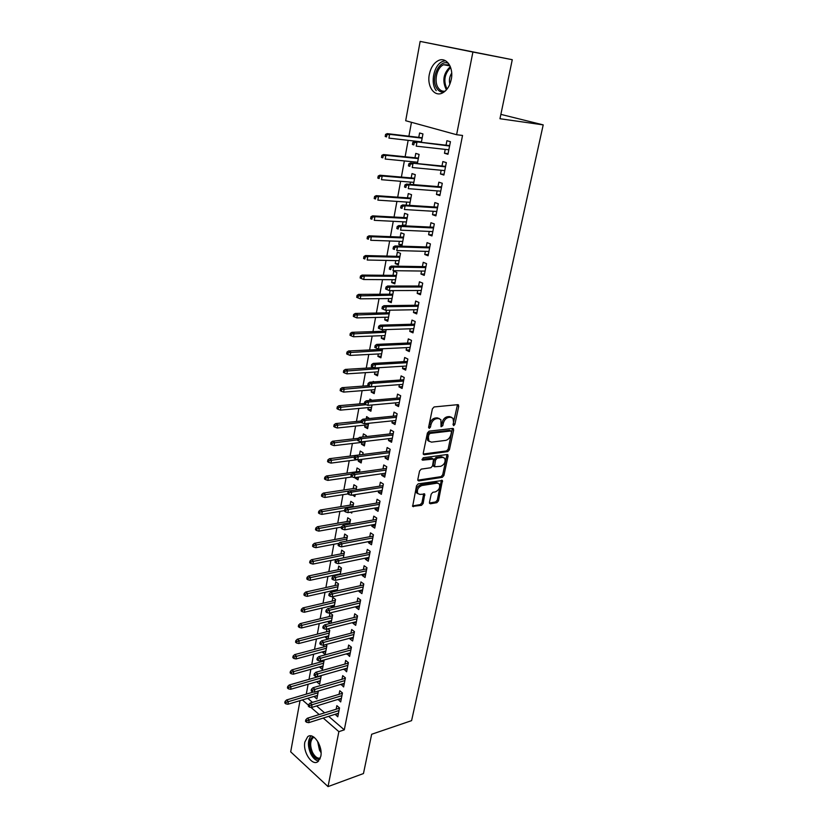<?xml version="1.0" encoding="UTF-8"?>
<svg xmlns="http://www.w3.org/2000/svg" width="828" height="828" viewBox="0 0 828 828"><rect width="100%" height="100%" fill="white"/><g stroke="black" fill="none" stroke-linecap="round" stroke-linejoin="round"><path stroke-width="1.24" d="M453.713 425.644L454.862 424.36L458.743 406.258L457.822 404.664L434.11 406.941L432.402 408.815L428.594 427.289L429.277 428.397L430.467 427.082L430.953 424.702C431.916 421.317 433.717 419.32 436.377 418.709L438.364 418.502L440.869 419.568L441.065 426.772L442.783 425.706L443.28 423.356C444.243 420.003 446.023 418.026 448.621 417.426L450.577 417.219L452.999 418.243L453.558 422.228L453.061 424.557L453.713 425.644M453.04 424.692L457.46 404.706M428.562 427.476L429.701 424.029L430.953 424.702M440.92 426.068L442.028 422.694L443.28 423.356M304.88 741.971L307.674 736.723C313.326 731.735 323.137 746.287 320.778 756.409L318.035 761.543C312.27 766.562 302.582 751.979 304.88 741.971M429.328 74.385C430.767 67.617 433.758 63.031 438.291 60.61C446.209 56.428 453.889 67.378 451.26 79.405C449.79 86.071 446.851 90.594 442.442 92.974C434.4 97.269 426.793 86.329 429.328 74.385M429.453 502.379L430.394 503.786L436.873 502.668L438.488 500.826L442.442 480.519L418.202 483.862L416.536 485.736L412.644 506.384L421.504 505.318L423.149 503.465L424.743 494.068L419.951 494.409L417.747 493.55C416.722 489.948 418.068 487.278 421.794 485.55L437.236 483.128L439.337 483.945C440.351 487.495 439.037 490.135 435.373 491.884L432.827 492.298L431.191 494.14L429.453 502.379M328.644 716.344L344.293 729.851L462.541 135.45L456.601 134.716L405.689 120.722L420.148 41.4L472.902 52.04L456.601 134.716M344.293 729.851L338.869 731.652L328.033 786.6L290.69 751.845L300.015 700.643M420.148 41.4L512.273 59.699L499.967 118.725L543.209 124.883L411.588 720.65L371.658 734.26L363.461 773.549L328.033 786.6M512.273 59.699L472.902 52.04M447.782 451.612L449.418 449.78L453.661 429.98L452.74 428.438L429.101 431.15L427.403 433.023L423.243 453.226L424.226 454.748L447.782 451.612L446.54 450.939L448.176 449.097L452.409 428.48M448.083 456.021L443.911 475.51L442.287 477.342L418.813 480.933L417.829 479.464L419.568 470.997L421.255 469.114L430.891 467.727L432.558 465.874L433.572 459.085L422.715 460.14L422.145 459.913L423.211 457.77L447.161 454.531L448.083 456.021L446.851 455.338L442.69 474.806L443.911 475.51M543.209 124.883L500.878 114.378M338.072 699.37L340.691 701.947L342.45 692.964L339.759 690.728L339.056 694.33M317.134 681.641L320.198 681.185M321.254 675.555L319.618 684.259L317.052 682.096M343.972 669.086L346.601 671.777L348.391 662.607L345.659 660.423L344.945 664.077M323.965 645.022L323.613 646.958M322.703 651.791L322.589 652.412L325.756 651.564M322.589 652.412L325.207 654.513L326.905 645.478L325.746 644.557M349.996 638.181L349.861 638.854L352.624 640.986L354.456 631.629L351.683 629.508L350.958 633.203M331.076 623.225L332.628 614.966L329.968 612.937L329.285 616.549M328.395 621.352L328.25 622.128L331.438 621.342M330.01 623.494L328.25 622.128M356.133 606.634L355.968 607.493L358.783 609.563L360.656 600.01L357.831 597.951L357.096 601.697M337.151 590.902L338.476 583.833L335.764 581.856L335.081 585.52M334.191 590.292L334.015 591.244L337.224 590.519M362.416 574.435L362.209 575.481L365.065 577.499L366.97 567.739L364.103 565.741L363.368 569.54M343.341 557.896L344.438 552.059L341.685 550.144L340.991 553.86M368.812 541.564L368.574 542.795L371.482 544.752L373.428 534.784L370.509 532.859L369.764 536.71M349.675 524.176L350.523 519.632L347.729 517.79L347.025 521.557M375.363 507.988L375.074 509.427L378.023 511.311L380.021 501.137L377.061 499.274L376.295 503.176M356.144 489.721L356.744 486.533L353.898 484.753L353.183 488.572M355.233 494.595L354.86 496.541L352.48 495.02M382.039 473.688L381.718 475.344L384.72 477.145L386.759 466.754L383.737 464.974L382.971 468.927M362.757 454.51L363.088 452.74L360.201 451.032L359.476 454.903M358.565 459.768L358.296 461.227L361.577 460.792M361.846 459.333L361.163 462.955L358.296 461.227M388.87 438.654L388.508 440.517L391.551 442.255L393.631 431.636L390.568 429.929L389.791 433.934M369.505 418.523L366.628 416.587L366.204 418.854M365.044 425.085L364.682 427L367.984 426.648M368.615 423.294L367.611 428.656L364.682 427M395.846 402.832L395.432 404.933L398.537 406.589L400.669 395.732L397.543 394.107L396.757 398.175M374.121 381.894L373.2 381.418L373.097 381.967M371.617 389.905L371.213 392.048L374.525 391.779M375.529 386.438L374.184 393.631L371.213 392.048M402.977 366.224L402.522 368.563L405.679 370.137L407.852 359.041L404.675 357.499L403.878 361.629M379.265 348.909L379.152 349.509M378.324 353.97L377.878 356.34L381.222 356.164M382.608 348.754L380.901 357.841L377.878 356.34M410.274 328.799L409.767 331.386L412.986 332.866L415.201 321.523L411.971 320.074L411.154 324.255M386.49 310.252L386.003 312.839M385.186 317.248L384.699 319.846L388.053 319.763M389.843 310.189L387.773 321.264L384.699 319.846M417.726 290.514L417.177 293.36L420.448 294.747L422.715 283.145L419.434 281.789L418.606 286.043M392.193 279.698L391.665 282.555L394.79 283.88L396.922 272.495L393.776 271.201L393 275.362M425.364 251.35L424.754 254.475L428.086 255.769L430.405 243.898L427.062 242.635L426.223 246.951M399.365 241.321L398.785 244.426L401.963 245.657L404.147 234.024L400.949 232.823L400.162 237.036M433.168 211.275L432.506 214.69L435.901 215.87L438.281 203.729L434.866 202.57L434.007 206.948M409.529 205.375L411.537 194.663L408.276 193.566L407.479 197.851M406.693 202.063L406.113 205.158M441.158 170.268L440.434 173.963L443.891 175.05L446.333 162.609L442.856 161.563L441.986 166.014M417.364 163.613L419.092 154.412L415.78 153.408L414.963 157.765M414.197 161.895L413.938 163.271M307.768 698.325L312.456 702.382M316.596 705.942L324.586 712.846M411.464 122.306L408.908 136.206M408.152 140.336L405.13 156.761M404.364 160.932L401.394 177.078M400.617 181.28L397.699 197.167M396.922 201.401L394.045 217.019M393.259 221.304L390.433 236.663M389.646 240.969L386.862 256.069M386.065 260.416L383.333 275.269M382.526 279.647L379.845 294.261M379.027 298.66L376.388 313.036M375.57 317.466L372.973 331.604M372.155 336.064L369.599 349.965M368.77 354.456L366.255 368.139M365.427 372.652L362.943 386.107M362.115 390.65L359.683 403.888M358.834 408.452L356.444 421.473M355.595 426.068L353.245 438.881M352.397 443.497L350.078 456.093M349.219 460.73L346.942 473.13M346.083 477.797L343.848 489.99M342.978 494.668L340.774 506.674M339.904 511.373L337.741 523.182M336.872 527.912L334.729 539.525M333.86 544.265L331.759 555.702M330.879 560.463L328.809 571.703M327.929 576.485L325.901 587.549M325.021 592.351L323.013 603.239M322.133 608.052L320.157 618.764M319.266 623.598L317.331 634.144M316.441 638.988L314.526 649.359M313.636 654.223L311.763 664.429M310.862 669.314L309.02 679.353M308.119 684.249L306.298 694.133M421.359 142.354L422.942 133.929L419.589 132.987L418.771 137.376M445.226 149.392L444.47 153.252L447.958 154.277L450.432 141.691L446.923 140.698L446.044 145.179M413.42 184.613L415.294 174.656L412.002 173.601L411.205 177.916M410.419 182.098L410.005 184.344M437.143 190.895L436.449 194.445L439.875 195.584L442.276 183.288L438.84 182.191L437.981 186.6M405.679 225.889L407.821 214.452L404.592 213.303L403.795 217.557M403.008 221.8L402.398 225.04L405.803 225.206M404.571 225.837L402.398 225.04M429.246 231.436L428.604 234.697L431.968 235.939L434.317 223.922L430.943 222.722L430.094 227.069M395.753 260.613L395.204 263.594L398.351 264.877L400.514 253.368L397.347 252.116L396.56 256.307M421.524 271.046L420.945 274.027L424.246 275.372L426.544 263.635L423.222 262.321L422.383 266.606M390.164 290.587L389.481 294.209M388.674 298.577L388.156 301.299L391.52 301.268M388.156 301.299L391.261 302.675L393.372 291.415L391.427 290.576M413.979 309.765L413.451 312.487L416.691 313.916L418.937 302.448L415.677 301.04L414.859 305.253M382.857 329.689L382.567 331.272M381.739 335.702L381.273 338.186L384.616 338.062M386.21 329.585L384.316 339.646L381.273 338.186M406.6 347.615L406.124 350.078L409.311 351.6L411.506 340.391L408.307 338.89L407.5 343.051M374.949 372.031L374.525 374.287L377.858 374.07M379.048 367.704L377.527 375.829L374.525 374.287M399.396 384.637L398.961 386.852L402.087 388.467L404.24 377.485L401.094 375.902L400.297 380M372.124 400.297L369.899 399.096L369.63 400.514M368.315 407.583L367.932 409.612L371.244 409.311M372.051 404.975L370.882 411.237L367.932 409.612M392.337 420.841L391.954 422.829L395.028 424.516L397.129 413.783L394.035 412.116L393.248 416.153M366.111 436.615L366.307 435.58L363.399 433.903L362.819 436.998M361.815 442.39L361.474 444.201L364.765 443.808M365.21 441.417L364.372 445.899L361.474 444.201M385.434 456.269L385.092 458.019L388.115 459.799L390.174 449.293L387.131 447.544L386.355 451.529M359.435 472.219L359.901 469.724L357.034 467.986L356.319 471.825M355.253 477.528L355.15 478.066L358.421 477.601M358.524 477.063L357.996 479.836L355.15 478.066M378.686 490.932L378.386 492.474L381.356 494.316L383.374 484.038L380.383 482.217L379.617 486.139M352.894 507.046L353.618 503.176L350.803 501.354L350.089 505.152M351.972 511.932L351.755 513.07L350.42 512.201M372.072 524.869L371.813 526.204L374.732 528.119L376.709 518.049L373.77 516.154L373.014 520.025M346.497 541.129L347.47 535.933L344.696 534.05L343.993 537.796M365.593 558.093L365.376 559.221L368.253 561.208L370.188 551.355L367.29 549.388L366.545 553.207M340.225 574.487L341.446 568.029L338.714 566.083L338.021 569.767M337.141 574.518L337.017 575.17M359.259 590.623L359.073 591.565L361.908 593.614L363.792 583.957L360.956 581.929L360.221 585.706M334.098 607.152L335.537 599.472L332.856 597.464L332.173 601.107M331.272 605.899L331.117 606.758L334.315 606.003M332.214 607.597L331.117 606.758M353.049 622.49L352.904 623.246L355.688 625.357L357.541 615.897L354.736 613.807L354.011 617.533M326.946 629.063L326.439 631.826M325.539 636.649L325.404 637.343L328.581 636.525M328.095 639.144L329.751 630.294L327.878 628.835M327.784 639.216L325.404 637.343M346.963 653.706L349.592 656.459L351.414 647.196L348.65 645.043L347.936 648.717M321.016 660.827L320.809 661.945M319.908 666.788L319.805 667.327L322.961 666.447M319.805 667.327L322.402 669.459L324.079 660.516L323.593 660.113M341.001 684.301L343.63 686.94L345.4 677.863L342.688 675.648L341.985 679.27M314.381 696.348L317.455 695.789M318.356 690.997L316.865 698.915L314.319 696.731M335.164 714.285L337.772 716.81L339.521 707.909L336.851 705.653L336.147 709.223M302.386 699.939L308.482 705.239M310.945 707.381L319.184 714.543M323.241 718.062L338.869 731.652M444.47 153.252L448.083 153.635M440.434 173.963L444.046 174.294M436.449 194.445L440.041 194.715M432.506 214.69L436.087 214.897M428.604 234.697L432.185 234.841M398.785 244.426L402.17 244.539M424.754 254.475L428.314 254.569M395.204 263.594L398.589 263.656M420.945 274.027L424.495 274.068M391.665 282.555L395.039 282.565M417.177 293.36L420.717 293.35M413.451 312.487L416.991 312.415M409.767 331.386L413.296 331.262M406.124 350.078L409.643 349.902M402.522 368.563L406.03 368.346M398.961 386.852L402.46 386.583M395.432 404.933L398.93 404.613M391.954 422.829L395.432 422.456M388.508 440.517L391.975 440.113M385.092 458.019L388.56 457.563M381.718 475.344L385.175 474.837M378.386 492.474L381.822 491.935M375.074 509.427L378.51 508.847M371.813 526.204L375.229 525.573M368.574 542.795L371.989 542.133M365.376 559.221L368.781 558.517M362.209 575.481L365.603 574.735M359.073 591.565L362.457 590.788M355.968 607.493L359.352 606.676M352.904 623.246L356.268 622.397M349.861 638.854L353.214 637.964M346.849 654.296L350.203 653.375M343.879 669.583L347.211 668.631M340.929 684.715L344.251 683.731M338.01 699.701L341.322 698.677M335.112 714.533L338.424 713.488M451.436 417.25L449.314 416.567L450.577 417.219M442.028 422.694C442.98 419.341 444.76 417.364 447.358 416.763L449.314 416.567M439.285 418.544L437.101 417.84L438.364 418.502M429.701 424.029C430.653 420.655 432.454 418.657 435.114 418.047L437.101 417.84M423.232 454.023L446.54 450.939M451.467 432.05L450.815 430.974L430.074 433.386L428.894 434.7L428.376 437.184L428.925 441.076L431.502 442.142L445.661 440.392C448.238 439.751 449.997 437.795 450.939 434.493L451.467 432.05M450.918 430.964L449.563 430.312L450.815 430.974M429.225 441.417L427.683 440.392L427.124 436.511L427.641 434.017L428.821 432.713L449.563 430.312M417.809 480.188L441.055 476.638L442.69 474.806M432.982 458.753L431.533 458.07L422.001 459.374M440.744 466.309C444.46 464.58 445.785 461.889 444.708 458.246L442.638 457.408L437.225 458.153L435.559 460.006L434.545 466.775L440.744 466.309M443.353 457.418L441.396 456.725L442.638 457.408M433.882 466.392L433.147 464.912L434.327 459.312L435.983 457.46L441.396 456.725M446.851 455.338L446.861 454.572M438.022 483.117L436.014 482.413L437.236 483.128M417.84 493.674L416.525 492.815C415.501 489.224 416.846 486.553 420.572 484.835L436.014 482.413M412.468 505.929L420.303 504.583L421.949 502.731L423.698 493.798M429.421 503.02L435.663 501.944L437.277 500.112L441.396 480.25M385.579 134.395L385.206 136.496L386.531 136.889L386.904 134.778L385.579 134.395L387.214 133.629L389.605 134.333L388.932 138.121L421.452 141.867M386.531 136.889L385.206 136.496M386.904 134.778L389.605 134.333L422.145 138.172M387.214 133.629L422.218 137.779M449.666 145.604L414.435 141.557L449.583 146.018M414.207 142.758L412.81 142.344L412.406 144.496L413.803 144.91L414.207 142.758L416.95 142.281L416.225 146.163L448.838 149.796M413.803 144.91L412.406 144.496M414.435 141.557L412.81 142.344M381.863 155.343L381.491 157.423L382.815 157.837L383.178 155.757L381.863 155.343L383.499 154.546L385.869 155.291L385.196 159.038L417.622 162.236M382.815 157.837L381.491 157.423M383.178 155.757L385.869 155.291L418.306 158.593M383.499 154.546L418.399 158.117M378.189 176.043L377.827 178.103L379.131 178.537L379.503 176.478L378.189 176.043L379.824 175.226L382.174 176.002L381.511 179.707L413.845 182.377M379.131 178.537L377.827 178.103M379.503 176.478L382.174 176.002L414.517 178.765M379.824 175.226L414.621 178.217M445.599 166.366L410.46 162.93L445.495 166.873M410.222 164.192L408.835 163.758L408.442 165.89L409.829 166.324L410.222 164.192L412.955 163.706L412.24 167.535L444.76 170.599M409.829 166.324L408.442 165.89M410.46 162.93L408.835 163.758M441.572 186.89L406.538 184.064L409.001 184.872L441.459 187.48M406.289 185.379L404.913 184.923L404.53 187.024L405.896 187.48L406.289 185.379L409.001 184.872L408.297 188.66L440.734 191.164M405.896 187.48L404.53 187.024M406.538 184.064L404.913 184.923M443.787 92.198C441.231 92.394 439.057 91.328 437.287 88.989C429.773 79.964 439.119 58.364 448.548 63.466M449.48 64.915L443.58 64.739C436.604 67.585 433.551 82.117 438.55 88.275C440.351 90.614 442.545 91.577 445.122 91.152M451.695 73.133C449.532 76.569 448.921 80.244 449.852 84.187M445.412 60.692L442.494 61.479C433.841 65.019 430.053 83.028 436.242 90.666M319.887 759.193C316.803 759.783 314.019 757.755 311.525 753.076C308.378 745.014 308.906 739.528 313.087 736.62M314.04 737.23L313.098 737.727C310.055 740.988 309.869 745.904 312.56 752.466C314.878 756.802 317.476 758.686 320.332 758.106M311.059 735.906C307.664 740.139 307.571 746.121 310.79 753.842C313.005 758.148 315.613 760.549 318.625 761.035M374.566 196.515L374.204 198.544L375.498 198.999L375.86 196.971L374.566 196.515L376.191 195.656L378.52 196.474L377.868 200.138L410.108 202.291M375.498 198.999L374.204 198.544M375.86 196.971L378.52 196.474L410.771 198.72M376.191 195.656L410.895 198.089M370.975 216.739L370.623 218.747L371.907 219.234L372.258 217.215L370.975 216.739L372.6 215.86L374.908 216.708L374.266 220.331L406.413 221.976M371.907 219.234L370.623 218.747M372.258 217.215L374.908 216.708L407.076 218.447M372.6 215.86L407.2 217.743M437.598 207.186L402.656 204.93L405.099 205.789L437.463 207.859M402.398 206.307L401.042 205.83L400.659 207.9L402.015 208.387L402.398 206.307L405.099 205.789L404.406 209.525L436.749 211.492M402.015 208.387L400.659 207.9M402.656 204.93L401.042 205.83M433.675 227.234L398.827 225.568L401.249 226.458L433.52 227.99M398.558 226.986L397.212 226.489L396.829 228.538L398.175 229.046L398.558 226.986L401.249 226.458L400.555 230.153L432.816 231.592M398.175 229.046L396.829 228.538M398.827 225.568L397.212 226.489M367.435 236.736L367.083 238.723L368.356 239.22L368.708 237.232L367.435 236.736L369.05 235.825L371.337 236.715L370.706 240.286L402.76 241.434M368.356 239.22L367.083 238.723M368.708 237.232L371.337 236.715L403.412 237.946M369.05 235.825L403.557 237.17M429.784 247.065L395.039 245.947L397.44 246.889L429.628 247.893M394.759 247.427L393.424 246.91L393.052 248.938L394.387 249.456L394.759 247.427L397.44 246.889L396.757 250.532L428.925 251.453M394.387 249.456L393.052 248.938M395.039 245.947L393.424 246.91M363.927 256.504L363.585 258.471L364.837 258.988L365.189 257.022L363.927 256.504L365.541 255.562L367.818 256.483L367.187 260.023L399.137 260.685M364.837 258.988L363.585 258.471M365.189 257.022L367.818 256.483L399.789 257.239M365.541 255.562L399.945 256.39M425.944 266.668L391.292 266.099L393.673 267.071L425.768 267.568M391.013 267.62L389.688 267.082L389.315 269.09L390.64 269.628L391.013 267.62L393.673 267.071L393 270.673L425.085 271.087M390.64 269.628L389.315 269.09M391.292 266.099L389.688 267.082M360.47 276.045L360.118 277.991L361.37 278.529L361.712 276.583L360.47 276.045L362.074 275.072L364.33 276.034L363.699 279.533L395.567 279.719M361.712 276.583L364.33 276.034L396.208 276.314M362.074 275.072L396.384 275.393M363.699 279.533L361.37 278.529M357.044 295.368L356.702 297.293L357.934 297.852L358.276 295.927L357.044 295.368L358.648 294.375L360.873 295.368L360.263 298.825L392.037 298.546M358.276 295.927L392.669 295.172M358.648 294.375L392.855 294.188M360.263 298.825L357.934 297.852M353.649 314.474L353.318 316.379L354.539 316.948L354.881 315.054L353.649 314.474L355.264 313.45L357.468 314.485L356.858 317.9L388.539 317.165M354.881 315.054L389.16 313.833M355.264 313.45L389.367 312.777M356.858 317.9L354.539 316.948M350.306 333.373L349.975 335.247L351.186 335.837L351.517 333.963L350.306 333.373L351.91 332.318L354.094 333.373L353.494 336.758L385.082 335.578M351.517 333.963L385.703 332.287M351.91 332.318L385.91 331.169M353.494 336.758L351.186 335.837M346.994 352.055L346.663 353.908L347.863 354.519L348.195 352.666L346.994 352.055L348.588 350.969L350.761 352.066L350.161 355.409L381.656 353.804M348.195 352.666L382.277 350.534M348.588 350.969L382.495 349.354M350.161 355.409L347.863 354.519M343.713 370.53L343.392 372.362L344.583 372.993L344.914 371.151L343.713 370.53L345.317 369.423L347.47 370.551L346.88 373.852L378.282 371.824M344.914 371.151L378.882 368.595M345.317 369.423L374.07 367.653M346.88 373.852L344.583 372.993M340.474 388.798L340.153 390.619L341.343 391.261L341.664 389.45L340.474 388.798L342.067 387.67L344.2 388.829L343.62 392.099L374.929 389.646M341.664 389.45L375.529 386.448M342.067 387.67L368.636 385.682M343.62 392.099L341.343 391.261M337.275 406.869L336.955 408.67L338.124 409.332L338.445 407.531L337.275 406.869L338.859 405.72L340.981 406.91L340.401 410.139L371.617 407.283M338.445 407.531L366.038 404.675M338.859 405.72L364.413 403.474M340.401 410.139L338.124 409.332M334.108 424.754L333.787 426.524L334.957 427.207L335.268 425.426L334.108 424.754L335.692 423.574L337.793 424.795L337.213 427.993L368.346 424.733M335.268 425.426L361.236 422.394M335.692 423.574L361.163 420.997M337.213 427.993L334.957 427.207M330.972 442.431L330.662 444.191L331.811 444.884L332.121 443.125L330.972 442.431L332.556 441.231L334.636 442.483L334.067 445.64L365.107 441.997M332.121 443.125L357.675 439.834M332.556 441.231L358.286 438.302M334.067 445.64L331.811 444.884M327.867 459.923L327.557 461.662L328.706 462.376L329.016 460.637L327.867 459.923L329.451 458.702L331.51 459.975L330.952 463.111L357.189 459.695M329.016 460.637L354.487 457.046M329.451 458.702L362.757 454.489M330.952 463.111L328.706 462.376M324.804 477.238L324.493 478.957L325.632 479.681L325.932 477.963L324.804 477.238L326.377 475.996L328.426 477.29L327.867 480.385L352.159 476.928M325.932 477.963L351.745 474.02M326.377 475.996L359.59 471.37M327.867 480.385L325.632 479.681M321.761 494.357L321.461 496.055L322.589 496.8L322.889 495.092L321.761 494.357L323.334 493.095L325.363 494.419L324.824 497.483L347.895 493.912M322.889 495.092L383.064 485.622M323.334 493.095L356.454 488.085M324.824 497.483L322.589 496.8M318.759 511.3L318.459 512.987L319.577 513.733L319.877 512.056L318.759 511.3L320.332 510.017L322.34 511.362L321.802 514.395L344.551 510.597M319.877 512.056L353.028 506.312M320.332 510.017L353.349 504.614M321.802 514.395L319.577 513.733M315.789 528.057L315.499 529.723L316.606 530.5L316.896 528.833L315.789 528.057L317.352 526.753L319.349 528.129L318.821 531.131L341.498 527.084M316.896 528.833L349.944 522.727M317.352 526.753L350.275 520.988M318.821 531.131L316.606 530.5M312.849 544.648L312.56 546.304L313.657 547.08L313.947 545.435L312.849 544.648L314.412 543.323L316.389 544.731L315.861 547.691L338.89 543.313M313.947 545.435L346.891 538.987M314.412 543.323L347.232 537.186M315.861 547.691L313.657 547.08M309.941 561.063L309.651 562.698L310.738 563.495L311.028 561.86L309.941 561.063L311.494 559.718L313.46 561.146L312.943 564.085L336.779 559.273M311.028 561.86L343.879 555.07M311.494 559.718L344.22 553.218M312.943 564.085L310.738 563.495M307.064 577.313L306.774 578.927L307.85 579.735L308.14 578.12L307.064 577.313L308.616 575.946L310.562 577.395L310.045 580.304L340.349 573.835M308.14 578.12L340.888 570.989M308.616 575.946L341.239 569.095M310.045 580.304L307.85 579.735M304.207 593.386L303.928 594.99L304.994 595.808L305.284 594.204L304.207 593.386L305.76 592.01L307.695 593.479L307.178 596.357L337.4 589.567M305.284 594.204L337.927 586.752M305.76 592.01L338.29 584.816M307.178 596.357L304.994 595.808M301.392 609.304L301.102 610.878L302.168 611.716L302.448 610.132L301.392 609.304L302.934 607.907L304.849 609.398L304.342 612.244L334.471 605.144M302.448 610.132L334.998 602.349M302.934 607.907L335.371 600.372M304.342 612.244L302.168 611.716M298.597 625.047L298.318 626.62L299.374 627.458L299.653 625.896L298.597 625.047L300.14 623.639L302.044 625.15L301.537 627.966L331.583 620.565M299.653 625.896L332.1 617.802M300.14 623.639L332.483 615.773M301.537 627.966L299.374 627.458M422.156 286.043L387.597 286.012L389.957 287.016L421.959 287.026M387.297 287.585L385.993 287.026L385.62 289.003L386.935 289.572L387.297 287.585L389.957 287.016L389.284 290.587L421.276 290.504M387.597 286.012L385.993 287.026M386.935 289.572L389.284 290.587M418.399 305.211L383.944 305.698L386.272 306.743L418.192 306.256M383.633 307.323L382.339 306.743L381.977 308.699L383.271 309.279L383.633 307.323L386.272 306.743L385.62 310.262L417.519 309.703M383.944 305.698L382.339 306.743M383.271 309.279L385.62 310.262M414.683 324.152L380.331 325.156L382.639 326.232L414.466 325.28M380.011 326.832L378.727 326.222L378.365 328.157L379.648 328.768L380.011 326.832L382.639 326.232L381.987 329.72L413.803 328.685M380.331 325.156L378.727 326.222M379.648 328.768L381.987 329.72M411.019 342.895L376.75 344.386L379.048 345.504L410.781 344.086M376.429 346.114L375.156 345.493L374.805 347.408L376.078 348.029L376.429 346.114L379.048 345.504L378.406 348.95L410.129 347.449M376.75 344.386L375.156 345.493M376.078 348.029L378.406 348.95M407.386 361.422L373.221 363.409L375.498 364.558L407.138 362.685M372.89 365.169L371.627 364.537L371.275 366.431L372.538 367.073L372.89 365.169L375.498 364.558L374.856 367.963L406.486 366.007M373.221 363.409L371.627 364.537M372.538 367.073L374.856 367.963M403.795 379.752L369.733 382.215L371.979 383.395L403.536 381.077M369.391 384.026L368.139 383.364L367.787 385.237L369.04 385.889L369.391 384.026L371.979 383.395L371.348 386.759L402.894 384.368M369.733 382.215L368.139 383.364M369.04 385.889L371.348 386.759M400.245 397.875L366.276 400.804L368.512 402.015L399.976 399.272M365.924 402.656L364.682 401.984L364.341 403.836L365.583 404.509L365.924 402.656L368.512 402.015L367.891 405.347L399.334 402.522M366.276 400.804L364.682 401.984M365.583 404.509L367.891 405.347M396.736 415.801L362.861 419.185L365.076 420.427L396.446 417.26M362.509 421.079L361.277 420.396L360.936 422.218L362.167 422.911L362.509 421.079L365.076 420.427L364.455 423.729L395.815 420.479M362.861 419.185L361.277 420.396M362.167 422.911L364.455 423.729M393.259 433.541L359.487 437.37L361.681 438.643L392.958 435.062M359.124 439.306L357.903 438.602L357.561 440.403L358.783 441.117L359.124 439.306L361.681 438.643L361.07 441.904L392.337 438.24M359.487 437.37L357.903 438.602M358.783 441.117L361.07 441.904M389.822 451.084L356.144 455.348L358.317 456.652L389.512 452.668M355.771 457.325L354.56 456.601L354.229 458.391L355.44 459.116L355.771 457.325L358.317 456.652L357.717 459.871L388.901 455.814M356.144 455.348L354.56 456.601M355.44 459.116L357.717 459.871M386.428 468.441L352.842 473.14L354.995 474.465L386.107 470.087M352.459 475.148L351.269 474.413L350.937 476.183L352.128 476.918L352.459 475.148L354.995 474.465L354.405 477.652L385.496 473.202M352.842 473.14L351.269 474.413M352.128 476.918L354.405 477.652M347.998 492.018L347.677 493.767L348.857 494.533L349.188 492.774L347.998 492.018L349.571 490.725L351.714 492.08L382.733 487.309M349.188 492.774L351.714 492.08L351.124 495.237L382.122 490.393M348.857 494.533L351.124 495.237M379.731 502.606L346.342 508.123L348.464 509.51L379.39 504.366M345.949 510.214L344.769 509.437L344.448 511.176L345.628 511.942L345.949 510.214L348.464 509.51L347.884 512.625L378.789 507.409M346.342 508.123L344.769 509.437M345.628 511.942L347.884 512.625M376.44 519.425L343.144 525.335L345.245 526.743L376.088 521.226M342.74 527.457L341.581 526.67L341.26 528.388L342.43 529.175L342.74 527.457L345.245 526.743L344.676 529.827L375.498 524.248M343.144 525.335L341.581 526.67M342.43 529.175L344.676 529.827M373.18 536.058L339.977 542.361L342.067 543.799L372.817 537.921M339.573 544.524L338.414 543.717L338.103 545.414L339.263 546.221L339.573 544.524L342.067 543.799L341.498 546.853L372.227 540.901M339.977 542.361L338.414 543.717M339.263 546.221L341.498 546.853M369.961 552.524L336.851 559.21L338.921 560.67L369.578 554.439M336.437 561.405L335.288 560.587L334.978 562.264L336.127 563.081L336.437 561.405L338.921 560.67L338.362 563.682L368.998 557.389M336.851 559.21L335.288 560.587M336.127 563.081L338.362 563.682M366.763 568.815L333.756 575.874L335.806 577.364L366.38 570.782M333.342 578.099L332.204 577.271L331.893 578.927L333.032 579.755L333.342 578.099L335.806 577.364L335.247 580.345L365.81 573.7M333.756 575.874L332.204 577.271M333.032 579.755L335.247 580.345M363.606 584.941L330.693 592.362L332.732 593.873L363.213 586.948M330.269 594.618L329.14 593.779L328.84 595.415L329.968 596.264L330.269 594.618L332.732 593.873L332.173 596.822L362.643 589.846M330.693 592.362L329.14 593.779M329.968 596.264L332.173 596.822M360.48 600.9L327.66 608.673L329.679 610.215L360.076 602.96M327.236 610.971L326.118 610.112L325.818 611.737L326.936 612.596L327.236 610.971L329.679 610.215L329.14 613.134L359.518 605.827M327.66 608.673L326.118 610.112M326.936 612.596L329.14 613.134M357.385 616.694L324.669 624.819L326.667 626.382L356.971 618.806M324.224 627.148L323.117 626.279L322.816 627.883L323.934 628.752L324.224 627.148L326.667 626.382L326.128 629.27L356.413 621.642M324.669 624.819L323.117 626.279M323.934 628.752L326.128 629.27M354.322 632.333L321.699 640.8L323.686 642.383L353.898 634.486M321.254 643.149L320.157 642.269L319.856 643.863L320.964 644.743L321.254 643.149L323.686 642.383L323.148 645.24L353.349 637.291M321.699 640.8L320.157 642.269M320.964 644.743L323.148 645.24M295.834 640.644L295.555 642.197L296.6 643.045L296.879 641.493L295.834 640.644L297.376 639.206L299.26 640.748L298.763 643.532L328.716 635.832M296.879 641.493L329.223 633.089M297.376 639.206L329.616 631.019M298.763 643.532L296.6 643.045M351.289 647.806L318.759 656.614L320.726 658.219L350.855 650.011M318.314 658.995L317.217 658.105L316.927 659.678L318.024 660.568L318.314 658.995L320.726 658.219L320.198 661.044L350.316 652.795M318.759 656.614L317.217 658.105M318.024 660.568L320.198 661.044M293.091 656.076L292.822 657.608L293.868 658.477L294.137 656.946L293.091 656.076L294.633 654.627L296.507 656.18L296.01 658.943L325.88 650.943M294.137 656.946L326.387 648.241M294.633 654.627L326.781 646.119M296.01 658.943L293.868 658.477M348.288 663.135L315.851 672.264L317.807 673.889L347.853 665.381M315.406 674.675L314.319 673.764L314.029 675.327L315.116 676.228L315.406 674.675L317.807 673.889L317.279 676.693L347.315 668.134M315.851 672.264L314.319 673.764M315.116 676.228L317.279 676.693M290.39 671.353L290.121 672.874L291.145 673.754L291.415 672.232L290.39 671.353L291.922 669.893L293.785 671.467L293.288 674.199L323.065 665.909M291.415 672.232L323.572 663.228M291.922 669.893L323.976 661.075M293.288 674.199L291.145 673.754M345.317 678.298L312.974 687.747L314.909 689.393L344.872 680.595M312.518 690.19L311.442 689.279L311.152 690.821L312.228 691.732L312.518 690.19L314.909 689.393L314.392 692.167L344.334 683.317M312.974 687.747L311.442 689.279M312.228 691.732L314.392 692.167M287.709 686.474L287.44 687.985L288.465 688.875L288.734 687.364L287.709 686.474L289.231 684.994L291.083 686.598L290.597 689.3L320.281 680.73M288.734 687.364L320.778 678.08M289.231 684.994L321.192 675.886M290.597 689.3L288.465 688.875M342.378 693.315L310.127 703.086L312.052 704.752L341.923 695.655M309.662 705.549L308.596 704.618L308.316 706.149L309.382 707.081L309.662 705.549L312.052 704.752L311.535 707.495L341.395 698.346M310.127 703.086L308.596 704.618M309.382 707.081L311.535 707.495M285.049 701.451L284.791 702.941L285.805 703.841L286.064 702.351L285.049 701.451L286.581 699.96L288.413 701.575L287.927 704.255L317.528 695.406M286.064 702.351L318.024 692.777M286.581 699.96L313.522 691.991M287.927 704.255L285.805 703.841M339.459 708.188L307.312 718.259L309.217 719.946L338.994 710.569M306.846 720.753L305.78 719.811L305.501 721.323L306.557 722.264L306.846 720.753L309.217 719.946L308.709 722.668L338.476 713.239M307.312 718.259L305.78 719.811M306.557 722.264L308.709 722.668M453.609 423.698L454.862 424.36M429.214 426.41L430.467 427.082M441.531 425.043L442.783 425.706M447.358 416.763L448.621 417.426M435.114 418.047L436.377 418.709M457.47 405.616L458.743 406.258M423.305 454.23L424.226 454.748M452.409 429.318L453.661 429.98M448.176 449.097L449.418 449.78M428.821 432.713L430.074 433.386M427.641 434.017L428.894 434.7M427.124 436.511L428.376 437.184M441.055 476.638L442.287 477.342M417.861 480.385L418.813 480.933M431.533 458.07L432.775 458.764M422.073 459.778L422.715 460.14M435.983 457.46L437.225 458.153M434.327 459.312L435.559 460.006M433.147 464.912L434.389 465.605M420.572 484.835L421.794 485.55M423.677 494.461L424.888 495.185M421.949 502.731L423.149 503.465M420.303 504.583L421.504 505.318M412.51 506.115L413.482 506.705M441.376 480.944L442.597 481.648M437.277 500.112L438.488 500.826M435.663 501.944L436.873 502.668M429.473 503.227L430.394 503.786M446.468 89.797L446.24 89.507C442.059 80.844 443.415 73.226 450.318 66.664M450.639 67.523C444.429 73.909 443.239 81.092 447.048 89.093M321.057 752.673L319.484 750.116L317.59 741.195M318.449 742.695L320.933 750.913M457.915 404.664L458.557 404.985M452.885 428.428L453.496 428.749M427.683 440.392L428.925 441.076M433.313 466.071L434.545 466.775M447.348 454.52L447.927 454.841M416.525 492.815L417.747 493.55M424.195 493.747L424.743 494.068M441.904 480.209L442.442 480.519M449.987 65.898L443.58 64.739M314.226 737.365L313.098 737.727"/></g></svg>
